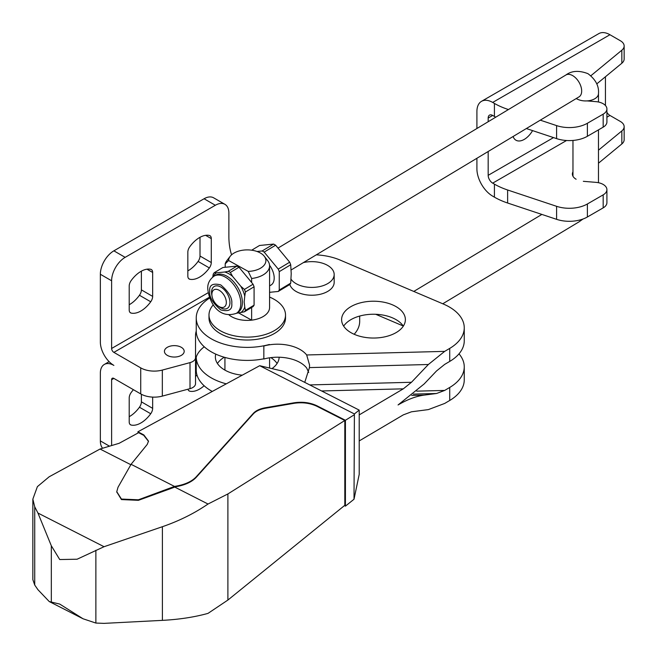 <?xml version="1.0" encoding="UTF-8"?>
<svg xmlns="http://www.w3.org/2000/svg" width="657" height="657" viewBox="0 0 657 657"><rect width="100%" height="100%" fill="white"/><g stroke="black" fill="none" stroke-linecap="round" stroke-linejoin="round"><path stroke-width="0.99" d="M133.42 389.7A24.235 13.994 120 0 0 131.137 392.566A6.381 3.679 -60 0 0 129.207 397.953L129.207 421.884A6.381 3.679 -60 0 0 130.529 424.808A6.381 3.679 -60 0 0 131.137 425.046A24.235 13.994 120 0 0 140.935 422.936A24.235 13.994 120 0 0 150.724 413.738A6.381 3.679 -60 0 0 152.654 408.342L152.654 397.107M152.654 272.458A6.381 3.679 -60 0 0 151.34 269.534A6.381 3.679 -60 0 0 150.724 269.296A24.235 13.994 120 0 0 140.935 271.407A24.235 13.994 120 0 0 131.137 280.605A6.381 3.679 -60 0 0 129.207 285.992L129.207 309.923A6.381 3.679 -60 0 0 130.529 312.847A6.381 3.679 -60 0 0 131.137 313.085A24.235 13.994 120 0 0 140.935 310.983A24.235 13.994 120 0 0 150.724 301.777A6.381 3.679 -60 0 0 152.654 296.389L152.654 272.458L146.987 269.181M211.283 238.606A6.381 3.679 -60 0 0 209.961 235.691A6.381 3.679 -60 0 0 209.353 235.452A24.235 13.994 120 0 0 199.556 237.555A24.235 13.994 120 0 0 189.766 246.761A6.381 3.679 -60 0 0 187.836 252.148L187.836 276.08A6.381 3.679 -60 0 0 189.159 278.995A6.381 3.679 -60 0 0 189.766 279.233A24.235 13.994 120 0 0 199.556 277.131A24.235 13.994 120 0 0 209.353 267.933A6.381 3.679 -60 0 0 211.283 262.537L211.283 238.606L205.616 235.337M167.313 355.371A9.888 5.708 180 0 1 164.422 351.339A9.888 5.708 180 0 1 170.524 346.067A9.888 5.708 180 0 1 181.291 347.298A9.888 5.708 180 0 1 184.19 351.339A9.888 5.708 180 0 1 178.088 356.611A9.888 5.708 180 0 1 167.313 355.371M200.007 237.3L200.007 256.033A6.381 3.679 120 0 1 198.077 261.42A24.235 13.994 -60 0 1 188.288 270.627A24.235 13.994 -60 0 1 187.836 270.873M141.386 271.152L141.386 289.877A6.381 3.679 120 0 1 139.448 295.264A24.235 13.994 -60 0 1 129.659 304.47A24.235 13.994 -60 0 1 129.207 304.725M141.386 394.282L141.386 401.838A6.381 3.679 120 0 1 139.448 407.225A24.235 13.994 -60 0 1 129.659 416.431A24.235 13.994 -60 0 1 129.207 416.686M187.968 389.215A6.381 3.679 -60 0 0 189.159 390.956A6.381 3.679 -60 0 0 189.766 391.194A24.235 13.994 120 0 0 199.556 389.092A24.235 13.994 120 0 0 204.122 385.741M303.403 262.603A22.322 12.885 180 0 1 327.638 265.412A22.322 12.885 180 0 1 334.175 274.527A22.322 12.885 180 0 1 320.394 286.436A22.322 12.885 180 0 1 296.069 283.643A22.322 12.885 180 0 1 291.035 279.176M289.819 284.424A22.322 12.885 0 0 0 296.069 291.453A22.322 12.885 0 0 0 320.394 294.246A22.322 12.885 0 0 0 334.175 282.338L334.175 274.527M113.875 378.416L111.616 379.713A3.186 1.84 -120 0 1 112.281 378.26A3.186 1.84 -120 0 1 113.875 378.416L140.721 393.913A19.135 11.046 0 0 0 162.328 396.114L190.013 388.657A9.568 5.527 0 0 0 195.531 383.655L195.531 335.456A41.457 23.931 180 0 1 196.238 331.071M354.164 334.273A47.83 27.619 0 0 0 359.683 321.396L359.683 316.058M195.531 335.456L195.531 361.49A41.457 23.931 180 0 1 204.261 346.806M162.328 396.114L162.328 370.072L190.013 362.623L190.013 388.657M162.328 370.072A19.135 11.046 180 0 1 140.721 367.879L140.721 393.913M109.505 446.193L100.349 440.904L100.349 373.209A19.135 11.046 60 0 1 104.307 364.446A19.135 11.046 60 0 1 113.875 365.399A19.135 11.046 60 0 1 100.349 341.96L100.349 274.265L111.616 280.777L111.616 348.473A3.186 1.84 60 0 0 113.875 352.374L140.721 367.879M111.616 379.713L111.616 445.553M195.531 357.622A9.568 5.527 180 0 1 190.013 362.623M111.616 280.777A19.135 11.046 -60 0 1 125.15 257.347L215.34 205.271A19.135 11.046 -60 0 1 224.908 204.319A19.135 11.046 -60 0 1 228.874 213.082L228.874 236.2A81.632 47.132 120 0 0 231.584 254.826M224.908 204.319L213.632 197.814A19.135 11.046 120 0 0 204.072 198.759L113.875 250.834A19.135 11.046 120 0 0 100.349 274.265M100.349 440.904A19.135 11.046 120 0 0 102.615 448.255M196.936 374.876A24.235 13.994 -60 0 1 195.531 376.535M209.665 298.015A51.024 29.458 0 0 0 196.238 317.931L196.238 330.947A51.024 29.458 0 0 0 211.176 351.774A51.024 29.458 0 0 0 263.843 358.804M196.238 317.931A51.024 29.458 0 0 0 211.176 338.757A51.024 29.458 0 0 0 269.345 344.482L263.843 346.009A31.889 18.412 180 0 1 300.2 349.581A31.889 18.412 180 0 1 306.671 354.969L309.546 364.988L309.439 367.6L428.364 364.504L444.682 351.372L449.725 348.399L449.725 361.416A51.024 29.458 0 0 0 464.253 340.827L464.253 327.81A51.024 29.458 180 0 1 449.725 348.399M226 383.762A51.024 29.458 180 0 1 211.176 377.816A51.024 29.458 180 0 1 196.238 357.112L196.238 369.998A51.024 29.458 0 0 0 211.176 390.833A51.024 29.458 0 0 0 212.096 391.35M217.426 363.493A31.889 18.412 180 0 1 224.267 357.244M241.842 375.131A31.889 18.412 180 0 1 224.71 369.998A31.889 18.412 180 0 1 215.365 356.981A31.889 18.412 180 0 1 215.759 354.115M316.304 254.842A47.83 27.619 0 0 1 340.244 260.115L443.524 304.101A51.024 29.458 180 0 1 449.314 306.975A51.024 29.458 180 0 1 464.253 327.81M304.749 382.382L309.439 367.6M263.843 346.009L263.843 359.026A31.889 18.412 0 0 1 300.2 362.598A31.889 18.412 0 0 1 306.671 367.986L308.708 372.429M343.66 326.143A31.889 18.412 180 0 1 396.04 319.63A31.889 18.412 180 0 1 403.324 326.143M350.945 332.647A31.889 18.412 180 0 1 341.607 319.63A31.889 18.412 180 0 1 361.293 302.622A31.889 18.412 180 0 1 396.04 306.614A31.889 18.412 180 0 1 405.377 319.63A31.889 18.412 180 0 1 385.692 336.639A31.889 18.412 180 0 1 350.945 332.647M449.725 387.449L449.725 400.466A51.024 29.458 0 0 0 464.253 379.886L464.253 366.861A51.024 29.458 180 0 1 449.725 387.449L444.682 390.43L416.743 391.153M449.725 400.466L444.682 403.447L428.364 409.598L411.463 411.799L403.308 414.871L359.207 440.929M270.873 357.63A31.889 18.412 180 0 1 277.082 363.493M279.143 357.227A31.889 18.412 180 0 1 271.973 368.618M403.226 325.995L375.73 314.284M459.005 353.844A51.024 29.458 180 0 1 464.253 366.861M449.725 361.416L444.682 364.389L436.527 370.959L424.167 383.951L398.06 404.958C407.373 399.489 416.078 396.212 424.167 395.112L436.527 393.502L444.682 390.43M359.207 414.896L403.308 388.837L411.463 382.275L428.364 364.504M251.631 278.494L248.223 271.39L228.62 260.525A18.642 10.758 180 0 1 230.237 256.255A18.642 10.758 180 0 1 260.435 253.035A18.642 10.758 180 0 1 264.27 256.255L267.629 260.591A22.322 12.885 180 0 1 269.575 265.855A22.322 12.885 180 0 1 251.631 278.494L251.631 282.502M251.631 307.46L251.631 320.148A22.322 12.885 180 0 1 231.469 316.625A22.322 12.885 180 0 1 229.112 315.015M269.575 265.855L269.575 307.517A22.322 12.885 180 0 1 251.631 320.148L238.565 312.904M213.172 276.712A23.282 13.707 59 0 1 216.473 272.827L224.727 272.006A23.282 13.707 59 0 1 232.578 276.359L240.832 286.321A23.282 13.707 59 0 1 244.757 296.192L244.166 301.941L244.757 306.983A23.282 13.707 59 0 1 240.832 312.502L244.429 311.796A24.999 14.725 -121 0 0 245.447 310.367L254.078 305.168L254.078 286.789A24.999 14.725 -121 0 0 253.06 284.226L239 267.235A24.999 14.725 -121 0 0 236.963 266.11L222.895 267.506L214.256 272.696A24.999 14.725 -121 0 0 213.238 274.125L212.737 277.049M208.992 315.032L208.992 317.931A38.262 22.092 0 0 0 220.194 333.551A38.262 22.092 0 0 0 261.897 338.339A38.262 22.092 0 0 0 285.524 317.931L285.524 315.032A38.262 22.092 180 0 1 261.897 335.44A38.262 22.092 180 0 1 220.194 330.652A38.262 22.092 180 0 1 208.992 315.032A38.262 22.092 180 0 1 213.353 304.782M269.575 297.087A38.262 22.092 180 0 1 274.314 299.411A38.262 22.092 180 0 1 285.524 315.032M228.62 260.525L225.203 263.843A22.322 12.885 180 0 1 226.879 260.591L230.237 256.255M269.575 285.918L271.045 285.031A15.308 9.017 -121 0 0 274.199 278.034A15.308 9.017 -121 0 0 269.551 265.272M257.018 251.475L262.143 250.974L273.599 244.084L259.531 245.48L251.688 250.194M273.599 244.084A24.999 14.725 59 0 1 275.628 245.209L264.171 252.099L278.24 269.091A24.999 14.725 59 0 1 279.258 271.645L279.258 290.033A24.999 14.725 59 0 1 278.24 291.462L269.575 292.324M278.24 269.091L289.696 262.2L275.628 245.209M289.696 262.2A24.999 14.725 59 0 1 290.714 264.755L279.258 271.645M279.258 290.033L290.714 283.142L291.215 273.649L290.714 264.755M218.288 306.08A12.754 7.514 -121 0 0 229.95 302.516A12.754 7.514 -121 0 0 229.942 302.072A12.754 7.514 -121 0 0 220.941 287.109A12.754 7.514 -121 0 0 211.554 292.316A12.754 7.514 -121 0 0 211.94 295.519M225.203 267.276L225.203 263.843M264.27 256.255A18.642 10.758 180 0 1 248.223 271.39M262.143 250.974A24.999 14.725 59 0 1 264.171 252.099M244.429 311.796L253.06 306.605A24.999 14.725 -121 0 0 254.078 305.168M290.714 283.142A24.999 14.725 59 0 1 289.696 284.571L278.24 291.462M254.078 286.789L245.447 291.979A24.999 14.725 -121 0 0 244.429 289.425L253.06 284.226M244.757 296.192L245.447 291.979M245.447 310.367L244.757 306.983M240.832 312.502L236.553 313.217M239 267.235L230.361 272.433A24.999 14.725 -121 0 0 228.324 271.3L236.963 266.11M216.473 272.827L214.256 272.696M228.324 271.3L224.727 272.006M232.578 276.359L230.361 272.433M244.429 289.425L240.832 286.321M211.874 294.402A10.019 5.897 59 0 1 219.101 290.23A10.019 5.897 59 0 1 226.328 302.409A10.019 5.897 59 0 1 218.953 306.499A10.019 5.897 59 0 1 211.883 294.747A10.019 5.897 59 0 1 211.874 294.402M227.897 493.941L344.818 420.496L344.818 505.307L227.897 600.055L227.897 493.941L208.023 504.026C194.39 513.363 179.18 520.927 162.394 526.709L162.394 620.364L104.052 623.37L95.873 623.058L83.061 618.779L59.73 604.079L49.25 601.557L37.942 589.707L34.731 585.05L34.731 506.818L32.85 499.131L37.392 486.64L49.176 476.777L100.045 449.027L130.842 464.713M59.73 559.542L77.099 559.222L104.052 546.714L37.942 513.043L51.328 545.795L59.73 559.542M116.774 491.953L121.438 499.575L138.397 500.322L175.854 486.714C185.093 485.088 191.877 481.967 196.205 477.352L253.339 413.869C255.91 411.126 259.926 409.254 265.395 408.26L294.065 403.308C302.458 402.068 310.104 403.078 317.002 406.33L344.818 420.496M131.072 464.31L174.483 486.418L138.397 499.796L121.438 499.057L116.765 491.699L118.022 487.256L131.072 464.31L147.258 444.387L148.507 441.126L143.834 434.926L137.921 431.789L259.696 365.711L354.394 413.943L354.016 499.23L359.207 474.37L359.207 410.108L354.394 413.943M148.498 441.389L143.111 434.532M162.394 620.364C179.18 619.477 194.39 617.153 208.023 613.375L227.897 600.055M294.065 403.308L294.065 402.79C302.458 401.55 310.104 402.552 317.002 405.812L345.418 420.283L345.418 506.136L344.424 505.627M208.023 504.026L174.483 486.944M32.85 499.131L32.85 579.663L34.731 585.05M345.418 506.136L354.016 499.23M345.418 420.283L354.016 414.937M294.065 402.79L265.395 407.742C259.926 408.736 255.91 410.6 253.339 413.352L196.205 476.826C191.877 481.45 185.093 484.57 175.854 486.188L175.854 486.714M174.483 486.418L175.854 486.188M34.731 506.818L37.942 513.043M162.394 526.709L104.052 546.714M143.111 435.049L138.619 432.684L119.172 443.286L100.045 449.027M137.921 431.789L137.921 433.07M259.696 365.711L282.732 371.164L359.207 410.108M577.577 99.24A12.754 7.367 180 0 1 576.197 98.566M532.572 130.612A16.581 9.576 -60 0 1 524.253 139.399A16.581 9.576 -60 0 1 515.967 140.22A16.581 9.576 -60 0 1 513.109 136.5M566.548 140.499L492.693 183.139L494.417 184.141A63.778 36.825 0 0 0 507.623 189.988L556.594 206.314A25.508 14.725 0 0 0 587.391 203.974L603.175 194.858A12.754 7.367 0 0 0 606.912 189.651A12.754 7.367 0 0 0 603.175 184.445A12.754 7.367 0 0 0 595.965 182.359L583.334 181.316M540.284 120.165L556.594 125.602A25.508 14.725 0 0 0 587.391 123.261L603.175 114.146A12.754 7.367 0 0 0 606.912 108.939A12.754 7.367 0 0 0 603.175 103.732A12.754 7.367 0 0 0 595.965 101.646L586.997 100.907M476.908 128.501L476.908 111.542A22.322 12.885 60 0 1 481.532 101.318A22.322 12.885 60 0 1 492.693 102.426L494.417 103.428L494.417 116.445L492.693 115.443A6.381 3.679 -120 0 0 489.498 115.131A6.381 3.679 -120 0 0 488.176 118.046L488.176 121.726M488.176 151.496L488.176 175.329L553.531 137.6M605.434 105.49L605.434 76.762M606.912 112.347A6.381 3.679 -120 0 0 609.942 115.443L606.912 117.192M492.693 183.139A6.381 3.679 60 0 1 488.176 175.329M476.908 158.271L476.908 168.824A22.322 12.885 60 0 0 492.693 196.156L494.417 197.157A63.778 36.825 0 0 0 507.623 203.013L556.594 219.331A25.508 14.725 0 0 0 587.391 216.991L603.175 207.875A12.754 7.367 0 0 0 606.912 202.668L606.912 189.651M590.914 75.711L621.842 50.211A12.754 7.367 0 0 0 624.15 45.99A12.754 7.367 0 0 0 620.413 40.775L609.942 34.731A22.322 12.885 -120 0 0 598.782 33.63L481.532 101.318M598.478 150.19L621.842 130.924A12.754 7.367 0 0 0 624.15 126.702A12.754 7.367 0 0 0 620.413 121.496L609.942 115.443M576.115 179.238A12.754 7.367 180 0 1 572.378 174.031A12.754 7.367 180 0 1 572.97 171.822M507.623 110.031L507.623 109.276A63.778 36.825 180 0 1 494.417 103.428M494.417 116.445A63.778 36.825 0 0 0 495.731 117.184M606.912 108.939L606.912 121.956A12.754 7.367 180 0 1 603.175 127.162L587.391 136.278A25.508 14.725 180 0 1 556.594 138.619L526.356 128.534M624.15 45.99L624.15 59.007A12.754 7.367 180 0 1 621.842 63.228L596.745 83.924M507.623 109.276L508.436 109.547M598.478 163.207L621.842 143.94A12.754 7.367 0 0 0 624.15 139.719L624.15 126.702M189.766 279.233L188.641 278.584M131.137 313.085L130.02 312.436M131.137 425.046L130.02 424.397M189.766 391.194L188.641 390.545M113.875 352.374L209.369 297.243M208.138 292.751L111.616 348.473M125.15 257.347L113.875 250.834M198.077 261.42L209.353 267.933M200.007 256.033L211.283 262.537M139.448 295.264L150.724 301.777M141.386 289.877L152.654 296.389M204.072 198.759L215.34 205.271M141.386 401.838L152.654 408.342M139.448 407.225L150.724 413.738M436.527 393.502L413.335 394.11M424.167 395.112L411.717 395.44M444.682 351.372L306.671 354.969M411.463 382.275L309.751 384.92M403.308 388.837L321.61 390.964M242.384 302.483A21.681 12.77 -121 0 0 232.652 280.695A21.681 12.77 -121 0 0 215.57 275.226L213.993 276.17A21.681 12.77 59 0 1 231.083 281.639A21.681 12.77 59 0 1 240.807 303.427A21.681 12.77 59 0 1 236.348 313.34L237.916 312.395A21.681 12.77 -121 0 0 242.384 302.483M231.79 303.534C232.422 309.792 228.743 311.911 220.752 309.907C212.761 303.058 209.082 296.849 209.714 291.289C209.082 285.031 212.761 282.912 220.752 284.916C228.743 291.765 232.422 297.974 231.79 303.534M598.478 102.007L598.478 93.581A12.754 7.367 180 0 1 590.725 100.357A12.754 7.367 180 0 1 576.887 98.887A12.754 7.367 180 0 1 576.706 98.788A12.754 7.367 180 0 1 576.271 98.525M278.289 247.927L565.899 74.997A12.754 7.514 59 0 1 572.469 75.506A12.754 7.514 59 0 1 581.675 91.027A12.754 7.514 59 0 1 579.047 96.858L579.31 96.686M442.761 303.78L579.047 221.836A12.754 7.514 -121 0 0 580.928 219.701M95.873 623.058L95.873 550.254M138.397 500.322L138.397 499.796M317.002 405.812L317.002 406.33M265.395 408.26L265.395 407.742M253.339 413.869L253.339 413.352M196.205 477.352L196.205 476.826M51.328 545.795L51.328 602.264M492.693 115.443L488.176 118.046M494.417 184.141L494.417 197.157M507.623 203.013L507.623 189.988M492.693 102.426L609.942 34.731M621.842 50.211L621.842 63.228M621.842 130.924L621.842 143.94M603.175 194.858L603.175 207.875M587.391 216.991L587.391 203.974M556.594 206.314L556.594 219.331M556.594 125.602L556.594 138.619M587.391 136.278L587.391 123.261M603.175 114.146L603.175 127.162M109.128 361.662L104.307 364.446M213.993 276.17C209.567 279.521 207.489 283.676 207.752 288.637C208.877 300.988 217.91 319.548 236.348 313.34M269.575 357.81L269.575 368.051M224.932 357.433L224.932 370.129M413.787 291.437L541.861 214.42M598.478 182.72L598.478 129.872M565.899 74.997C571.68 70.701 579.022 70.25 587.933 73.658C595.62 79.415 599.135 86.059 598.478 93.581M579.047 221.836L583.022 219.011M572.97 176.232L572.97 140.442M291.125 269.978L579.047 96.858M218.953 306.499L220.809 307.575M211.883 294.747L211.809 292.603M83.061 618.779L49.25 601.557M116.765 492.216L116.765 491.699"/></g></svg>
